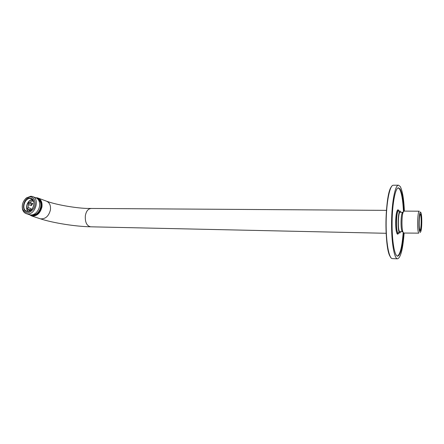 <?xml version="1.0" encoding="UTF-8"?>
<svg xmlns="http://www.w3.org/2000/svg" width="444" height="444" viewBox="0 0 444 444"><rect width="100%" height="100%" fill="white"/><g stroke="black" fill="none" stroke-linecap="round" stroke-linejoin="round"><path stroke-width="0.67" d="M403.457 211.477C402.891 200.122 401.587 192.624 399.539 188.983L398.251 187.856M397.38 256.138C400.144 254.579 402.081 246.747 403.185 232.65M400.077 188.978C402.092 192.563 403.385 199.939 403.957 211.105L419.358 211.205C417.482 210.595 416.927 231.23 418.77 233.15L403.668 233.039C402.508 247.463 400.505 255.172 397.674 256.182C394.561 256.393 391.847 240.731 392.091 222.072C392.291 203.419 395.382 187.684 398.49 187.818L400.077 188.978M398.673 210.473L398.468 210.129C397.918 209.429 397.38 209.884 396.858 211.494C395.421 215.701 395.265 228.338 396.609 232.506C397.158 234.299 397.746 234.637 398.379 233.522M398.129 210.434L397.447 210.173M397.141 233.788L397.835 233.544M404.401 211.105C403.818 198.712 402.419 190.498 400.205 186.463L398.468 185.181C395.132 185.037 391.797 201.959 391.575 222.083C391.314 242.202 394.25 259.046 397.591 258.819C400.721 257.648 402.897 249.056 404.123 233.05M38.695 199.145L38.151 198.968M31.308 214.979L32.062 215.223C39.993 217.56 45.421 200.46 37.352 198.662M33.028 214.674C39.327 215.495 43.867 203.191 38.473 199.955M33.056 196.77L35.32 197.602C37.274 198.163 38.606 199.578 39.327 201.842C40.243 206.083 39.083 209.818 35.831 213.042C33.899 214.657 31.929 215.257 29.926 214.841L29.104 214.569M30.758 196.259L32.107 196.42C40.626 198.124 34.993 216.206 26.668 213.769C24.759 213.264 23.421 211.943 22.655 209.812C21.545 205.267 22.788 201.315 26.385 197.952L30.758 196.259M30.031 196.886C34.649 196.748 36.797 203.618 33.655 208.708C29.276 213.93 25.624 214.08 22.694 209.157C21.689 205.039 22.816 201.465 26.074 198.418L30.031 196.886M32.495 199.561C27.733 199.523 24.453 208.347 28.144 211.277M28.433 211.239C24.531 208.519 27.916 199.439 32.695 199.767M33.117 200.311L32.806 200.105L29.826 202.436L28.322 203.013L31.629 204.179L31.396 205.611L28.477 204.595L28.322 203.013M30.675 209.973L30.908 208.536L27.989 207.537L27.35 208.847L30.869 210.14M27.35 208.847L30.558 210.367M30.908 208.536L31.169 209.89M31.396 205.611L32.734 203.469L31.629 204.179M32.734 203.469L29.826 202.436M27.989 207.537L28.477 204.595M29.687 210.861L28.616 209.712M33.694 201.543L32.09 200.966M398.518 211.067L398.501 211.067C396.287 210.467 395.676 230.802 397.863 232.706L399.85 232.956M400.988 212.293L400.127 211.078C397.935 210.478 397.33 230.836 399.489 232.739L399.866 232.956L400.743 231.768M402.064 213.403L402.836 212.31L400.116 212.288C398.174 211.76 397.63 229.837 399.55 231.552L402.603 231.801M401.859 230.736L402.275 231.607M402.264 231.762L401.781 230.658C400.716 227.295 400.838 216.872 401.987 213.475C402.342 212.343 402.714 211.938 403.096 212.265M403.668 233.039L402.775 231.607C401.604 227.889 401.737 216.317 403.002 212.565L403.935 211.105M419.935 232.129C417.854 229.476 419.352 206.282 421.123 213.403C422.105 216.722 421.972 227.822 420.912 231.18C420.596 232.256 420.268 232.573 419.935 232.129M38.356 198.956L37.951 198.879M31.913 215.185L32.279 215.373M29.348 214.663L31.829 216.012C36.885 216.339 40.26 213.314 41.964 206.932C42.463 202.131 40.976 199.112 37.507 197.858L35.637 197.697M398.89 232.939L398.229 233.555C396.808 232.467 396.203 227.783 396.414 219.497C396.781 213.853 397.474 210.833 398.507 210.439L399.173 211.072M390.864 187.529C385.004 196.448 384.299 246.636 389.91 256.11M393.356 185.237L393.279 185.242C389.815 185.098 386.363 201.959 386.147 222.006C385.886 242.052 388.933 258.835 392.402 258.613L397.547 258.813M29.804 198.24C36.619 197.869 34.327 211.871 27.6 211.494C20.829 211.721 23.155 197.935 29.804 198.24M27.822 211.294L26.967 211.194C20.701 209.99 24.853 196.814 30.891 198.673C36.558 199.745 33.672 211.683 27.822 211.294M420.007 230.453C418.481 228.677 419.247 211.344 420.718 214.197C422.2 216.178 421.473 232.922 420.007 230.453M420.118 214.302L420.374 214.502C421.667 216.167 421.256 230.658 419.919 230.297L419.919 230.297M37.218 198.557L37.385 198.596C40.593 199.75 41.964 202.542 41.503 206.965C39.932 212.859 36.813 215.651 32.151 215.346L31.13 214.979M36.852 198.29C40.426 199.256 41.986 202.131 41.525 206.926C40.726 212.887 34.571 217.405 30.68 214.957M39.572 218.553L40.426 218.831C45.432 219.164 48.762 216.195 50.427 209.923C50.899 205.206 49.417 202.225 45.976 200.982L38.5 198.224M31.829 216.012L40.426 218.831C53.169 222.999 75.43 226.507 90.62 226.806C86.713 225.891 84.959 222.172 85.353 215.656C86.214 211.222 88.045 208.852 90.842 208.552L90.898 208.552M398.468 185.181L393.279 185.242C389.599 185.148 386.202 202.003 385.969 222C385.725 242.002 388.722 258.78 392.402 258.613M32.734 215.445L32.062 215.223M29.926 214.841L26.668 213.769M22.694 209.157L22.655 209.812M26.074 198.418L26.385 197.952M26.967 211.194L27.783 211.288C33.555 211.788 36.464 199.534 30.891 198.673L31.58 198.923M398.501 211.067L400.127 211.078M401.781 230.658L402.775 231.607M401.987 213.475L403.002 212.565M38.312 198.934L37.385 198.596C40.543 199.695 41.903 202.475 41.47 206.937C39.849 212.865 36.741 215.667 32.151 215.346M46.925 201.332C56.588 204.839 74.842 207.931 86.375 208.425L386.458 210.367M398.507 210.439L397.286 210.428M398.213 233.555L396.992 233.527M386.163 233.289L90.62 226.806"/></g></svg>
